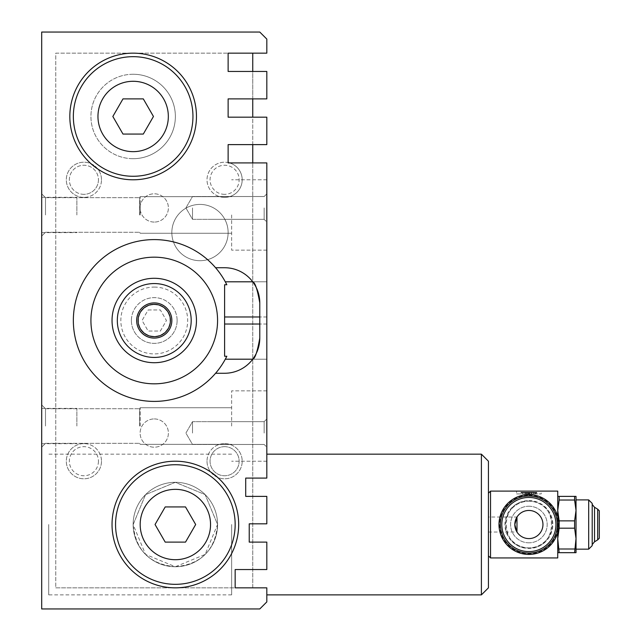 <?xml version="1.0" encoding="UTF-8"?>
<svg xmlns="http://www.w3.org/2000/svg" width="641" height="641" viewBox="0 0 641 641"><rect width="100%" height="100%" fill="white"/><g stroke="black" fill="none" stroke-linecap="round" stroke-linejoin="round"><path stroke-width="0.48" stroke-dasharray="3.21 2.4" d="M175.362 566.74C201.05 564.328 215.12 550.25 217.571 524.522L205.144 494.612L175.37 482.312L145.547 494.644L133.152 524.522C135.668 550.315 149.738 564.384 175.362 566.74L145.587 554.449L133.152 524.667L145.491 494.692L175.233 482.312L205.112 494.58L217.571 524.434L205.16 554.417L175.362 566.74A42.21 42.21 0 0 1 133.152 524.522A42.21 42.21 0 0 1 175.362 482.312A42.21 42.21 0 0 1 217.571 524.522A42.21 42.21 0 0 1 175.362 566.74A42.21 42.21 0 0 1 138.801 503.417A42.21 42.21 0 0 1 211.915 503.417A42.21 42.21 0 0 1 175.362 566.74A42.21 42.21 0 0 0 211.915 503.417A42.21 42.21 0 0 0 138.801 503.417A42.21 42.21 0 0 0 175.362 566.74A42.21 42.21 0 0 1 138.801 503.417A42.21 42.21 0 0 1 211.915 503.417A42.21 42.21 0 0 1 175.362 566.74M231.641 524.522L231.641 594.88L231.641 524.522M48.724 524.522L48.724 594.88L48.724 524.522M228.124 53.155L266.816 53.155L266.816 39.085L259.781 32.05L41.689 32.05L41.689 608.95L259.781 608.95L266.816 601.915L266.816 587.845L235.159 587.845L235.159 569.553L235.159 587.845L266.816 587.845L266.816 594.88L266.816 587.845L235.159 587.845L235.159 569.553L266.816 569.553L266.816 542.118L249.229 542.118L249.229 523.825L249.229 542.118L266.816 542.118L266.816 569.553L266.816 542.118L249.229 542.118L249.229 523.825L266.816 523.825L266.816 496.382L245.711 496.382L245.711 478.09L245.711 496.382L266.816 496.382L266.816 523.825L266.816 496.382L245.711 496.382L245.711 478.09L266.816 478.09L266.816 162.91L228.124 162.91L228.124 144.618L266.816 144.618L266.816 117.175L228.124 117.175L228.124 98.882L266.816 98.882L266.816 71.447L228.124 71.447L228.124 53.155L55.759 53.155L55.759 587.845L252.746 587.845L252.746 162.91M217.571 320.5A63.315 63.315 0 0 1 122.591 375.338A63.315 63.315 0 0 1 122.591 265.662A63.315 63.315 0 0 1 217.571 320.5M175.362 116.478A42.21 42.21 0 0 1 133.152 158.688A42.21 42.21 0 0 1 90.934 116.478A42.21 42.21 0 0 1 133.152 74.26A42.21 42.21 0 0 1 175.362 116.478M536.605 492.512L536.629 493.923L533.112 493.923L536.629 493.923L536.629 492.512L535.219 492.512L535.219 493.923M516.574 493.923L541.196 493.923L516.574 493.923L516.574 491.11L541.196 491.11L541.196 493.923M531.165 493.923L533.793 493.923L528.889 493.923L531.165 493.923L531.165 492.512L533.793 492.512L533.112 492.512L533.112 493.923M525.372 493.258L525.372 493.923L521.149 493.923L526.774 493.923L526.774 492.512L526.774 493.923L529.57 493.923L525.372 493.923L525.372 492.512L521.149 492.512L521.149 493.923L521.173 492.512M576.027 552.67L576.027 496.382L574.6 496.382L576.027 510.452L574.6 520.869L574.6 528.184L576.027 538.6L574.6 552.67L576.027 552.67M592.204 544.578L592.204 504.475L592.204 544.578M592.204 503.417L592.204 545.635M557.734 552.67L559.152 552.67L557.734 538.6L559.152 528.184L559.152 520.869L557.734 510.452L557.734 552.67L557.734 510.452L559.152 500.036L559.152 496.382L557.734 496.382L557.734 510.452L557.734 496.382M559.152 552.67L574.6 552.67M490.541 491.11L490.541 557.942M557.734 532.399L557.734 516.654M557.734 491.11L557.734 557.942M528.889 501.206C558.872 499.475 558.976 549.457 528.937 547.847C498.866 549.617 498.802 499.523 528.889 501.206A23.324 23.324 0 0 1 549.089 536.188A23.324 23.324 0 0 1 508.69 536.188A23.324 23.324 0 0 1 528.889 501.206A23.324 23.324 0 0 1 549.089 536.188A23.324 23.324 0 0 1 508.69 536.188A23.324 23.324 0 0 1 528.889 501.206M528.889 500.581A23.949 23.949 0 0 1 549.625 536.501A23.949 23.949 0 0 1 508.145 536.501A23.949 23.949 0 0 1 528.889 500.581M597.692 509.186L597.692 539.866M599.311 510.805L599.311 538.248M594.528 507.247L594.528 541.805M588.686 499.9L588.686 549.153M576.027 549.153L576.027 499.9L576.027 549.153M133.152 158.688A42.21 42.21 0 0 1 96.591 95.365A42.21 42.21 0 0 1 169.705 95.365A42.21 42.21 0 0 1 133.152 158.688M266.816 214.967L266.816 250.15L266.816 214.967M231.641 214.967L231.641 250.15L231.641 214.967M140.187 214.967L140.187 196.675L140.187 214.967M139.61 214.967L139.61 197.668L139.61 214.967M266.816 426.033L266.816 390.85L266.816 426.033M231.641 426.033L231.641 390.85L231.641 426.033M140.187 426.033L140.187 407.74L140.187 426.033M139.61 426.033L139.61 408.734L139.61 426.033M45.495 214.967L45.495 197.668L45.495 214.967M41.689 214.967L41.689 193.862L41.689 214.967M45.495 426.033L45.495 408.734L45.495 426.033M41.689 426.033L41.689 404.928L41.689 426.033M76.864 214.967L76.864 197.308L76.864 214.967M76.864 426.033L76.864 408.373L76.864 426.033M226.834 284.74A80.91 80.91 0 0 0 104.483 256.712A80.91 80.91 0 0 0 101.919 382.204A80.91 80.91 0 0 0 225.311 359.192L266.816 359.192L266.816 324.017L266.816 359.192L252.746 359.192A35.175 35.175 0 0 1 224.606 373.262L215.584 373.262M259.781 302.913L259.781 338.087M253.035 282.192L252.746 281.808A35.175 35.175 0 0 0 224.606 267.738L215.584 267.738M252.746 281.808L266.816 281.808L266.816 324.017L266.816 281.808L225.311 281.808M224.606 356.26L224.606 284.74M245.711 478.09L266.816 478.09L245.711 478.09M192.5 433.068L192.5 421.658L192.5 433.068M266.816 207.932L266.816 222.002L266.816 207.932M266.816 433.068L266.816 418.998L266.816 433.068M235.159 569.553L266.816 569.553L235.159 569.553M249.229 523.825L266.816 523.825L249.229 523.825M264.156 433.068L264.156 421.658L264.156 433.068M192.5 207.932L192.5 219.342L192.5 207.932M264.156 207.932L264.156 219.342L264.156 207.932M488.434 587.845L488.434 461.208M488.434 555.835L488.434 493.217L488.434 555.835M481.399 594.88L481.399 454.173M488.434 524.522L488.434 532.03L488.434 524.522M528.889 506.23A18.293 18.293 0 0 1 547.182 524.522A18.293 18.293 0 0 1 528.889 542.815A18.293 18.293 0 0 1 510.597 524.522A18.293 18.293 0 0 1 528.889 506.23M559.152 520.869L574.6 520.869M559.152 528.184L574.6 528.184M559.152 500.036L574.6 500.036M559.152 549.008L574.6 549.008M559.152 496.382L574.6 496.382M528.889 495.253A29.278 29.278 0 0 1 554.241 539.161A29.278 29.278 0 0 1 503.538 539.161A29.278 29.278 0 0 1 528.889 495.253M528.889 494.628A29.903 29.903 0 0 1 554.785 539.474A29.903 29.903 0 0 1 502.993 539.474A29.903 29.903 0 0 1 528.889 494.628M528.889 542.815A18.293 18.293 0 0 1 513.048 515.38A18.293 18.293 0 0 1 544.73 515.38A18.293 18.293 0 0 1 528.889 542.815M528.889 553.023A28.492 28.492 0 0 1 504.211 510.276A28.492 28.492 0 0 1 553.56 510.276A28.492 28.492 0 0 1 528.889 553.023M528.889 551.597A27.066 27.066 0 0 1 505.445 510.989A27.066 27.066 0 0 1 552.326 510.989A27.066 27.066 0 0 1 528.889 551.597M516.638 531.453L516.983 532.03A14.07 14.07 0 0 0 542.959 524.522A14.07 14.07 0 0 0 516.983 517.023L488.434 517.023M533.112 492.512L535.219 492.512M535.732 492.713L535.732 493.923M536.629 492.512L536.629 493.923M533.793 493.073L533.793 493.923M531.509 493.346L531.509 493.923M526.95 493.923L526.95 492.512L529.57 492.512L528.889 492.512L528.889 493.923M528.889 492.512L531.165 492.512M526.774 493.386L526.774 493.923M529.57 493.45L529.57 493.923M526.95 492.512L525.372 492.512M133.152 151.653A35.175 35.175 0 0 0 163.615 98.882A35.175 35.175 0 0 0 102.68 98.882A35.175 35.175 0 0 0 133.152 151.653M55.759 587.845L252.746 587.845L252.746 53.155L55.759 53.155L55.759 587.845M122.992 134.065L143.304 134.065L153.455 116.478L143.304 98.882L122.992 98.882L112.84 116.478L122.992 134.065M98.442 461.208A14.543 14.543 0 0 1 83.899 475.75A14.543 14.543 0 0 1 69.356 461.208A14.543 14.543 0 0 1 83.899 446.665A14.543 14.543 0 0 1 98.442 461.208A14.543 14.543 0 0 0 76.632 448.612A14.543 14.543 0 0 0 76.632 473.803A14.543 14.543 0 0 0 98.442 461.208M83.899 443.62A17.587 17.587 0 0 0 68.667 470.005A17.587 17.587 0 0 0 99.131 470.005A17.587 17.587 0 0 0 83.899 443.62M154.257 222.074A14.142 14.142 0 0 1 142.006 200.865A14.142 14.142 0 0 1 166.5 200.865A14.142 14.142 0 0 1 154.257 222.074A14.142 14.142 0 0 0 166.5 200.865A14.142 14.142 0 0 0 142.006 200.865A14.142 14.142 0 0 0 154.257 222.074M83.899 197.38A17.587 17.587 0 0 1 68.667 170.995A17.587 17.587 0 0 1 99.131 170.995A17.587 17.587 0 0 1 83.899 197.38M83.899 194.335A14.543 14.543 0 0 1 69.356 179.792A14.543 14.543 0 0 1 83.899 165.25A14.543 14.543 0 0 1 98.442 179.792A14.543 14.543 0 0 1 83.899 194.335M224.606 443.62A17.587 17.587 0 0 1 239.838 470.005A17.587 17.587 0 0 1 209.375 470.005A17.587 17.587 0 0 1 224.606 443.62M224.606 446.665A14.543 14.543 0 0 1 239.149 461.208A14.543 14.543 0 0 1 224.606 475.75A14.543 14.543 0 0 1 210.064 461.208A14.543 14.543 0 0 1 224.606 446.665A14.543 14.543 0 0 1 239.149 461.208A14.543 14.543 0 0 1 224.606 475.75A14.543 14.543 0 0 1 210.064 461.208A14.543 14.543 0 0 1 224.606 446.665M175.362 559.705A35.175 35.175 0 0 0 205.825 506.935A35.175 35.175 0 0 0 144.898 506.935A35.175 35.175 0 0 0 175.362 559.705M154.257 283.562A36.938 36.938 0 0 1 186.243 338.969A36.938 36.938 0 0 1 122.271 338.969A36.938 36.938 0 0 1 154.257 283.562A36.938 36.938 0 0 1 186.243 338.969A36.938 36.938 0 0 1 122.271 338.969A36.938 36.938 0 0 1 154.257 283.562A36.938 36.938 0 0 1 186.243 338.969A36.938 36.938 0 0 1 122.271 338.969A36.938 36.938 0 0 1 154.257 283.562M154.257 287.08A33.42 33.42 0 0 1 183.198 337.206A33.42 33.42 0 0 1 125.316 337.206A33.42 33.42 0 0 1 154.257 287.08M133.152 74.26A42.21 42.21 0 0 0 96.591 137.583A42.21 42.21 0 0 0 169.705 137.583A42.21 42.21 0 0 0 133.152 74.26A42.21 42.21 0 0 1 169.705 137.583A42.21 42.21 0 0 1 96.591 137.583A42.21 42.21 0 0 1 133.152 74.26M133.152 53.155A63.315 63.315 0 0 1 187.981 148.135A63.315 63.315 0 0 1 78.314 148.135A63.315 63.315 0 0 1 133.152 53.155M175.362 461.208A63.315 63.315 0 0 1 230.199 556.188A63.315 63.315 0 0 1 120.524 556.188A63.315 63.315 0 0 1 175.362 461.208M148.159 309.948L160.346 309.948L166.444 320.5L160.346 331.052L148.159 331.052L142.07 320.5L148.159 309.948L160.346 309.948L166.444 320.5L160.346 331.052L148.159 331.052L142.07 320.5L148.159 309.948M154.257 304.667A15.833 15.833 0 0 1 167.966 328.416A15.833 15.833 0 0 1 140.547 328.416A15.833 15.833 0 0 1 154.257 304.667M154.257 302.913A17.587 17.587 0 0 1 171.844 320.5A17.587 17.587 0 0 1 154.257 338.087A17.587 17.587 0 0 1 136.669 320.5A17.587 17.587 0 0 1 154.257 302.913M154.257 362.71A42.21 42.21 0 0 1 117.696 299.395A42.21 42.21 0 0 1 190.81 299.395A42.21 42.21 0 0 1 154.257 362.71A42.21 42.21 0 0 0 190.81 299.395A42.21 42.21 0 0 0 117.696 299.395A42.21 42.21 0 0 0 154.257 362.71M199.984 204.415A28.14 28.14 0 0 0 175.61 246.625A28.14 28.14 0 0 0 224.358 246.625A28.14 28.14 0 0 0 199.984 204.415A28.14 28.14 0 0 1 224.358 246.625A28.14 28.14 0 0 1 175.61 246.625A28.14 28.14 0 0 1 199.984 204.415M154.257 278.29A42.21 42.21 0 0 0 117.696 341.605A42.21 42.21 0 0 0 190.81 341.605A42.21 42.21 0 0 0 154.257 278.29M154.257 418.926A14.142 14.142 0 0 1 166.5 440.135A14.142 14.142 0 0 1 142.006 440.135A14.142 14.142 0 0 1 154.257 418.926A14.142 14.142 0 0 0 142.006 440.135A14.142 14.142 0 0 0 166.5 440.135A14.142 14.142 0 0 0 154.257 418.926M101.486 461.208A17.587 17.587 0 0 1 75.109 476.439A17.587 17.587 0 0 1 75.109 445.976A17.587 17.587 0 0 1 101.486 461.208M98.442 179.792A14.543 14.543 0 0 1 76.632 192.388A14.543 14.543 0 0 1 76.632 167.197A14.543 14.543 0 0 1 98.442 179.792M101.486 179.792A17.587 17.587 0 0 0 75.109 164.561A17.587 17.587 0 0 0 75.109 195.024A17.587 17.587 0 0 0 101.486 179.792M224.606 197.38A17.587 17.587 0 0 0 239.838 170.995A17.587 17.587 0 0 0 209.375 170.995A17.587 17.587 0 0 0 224.606 197.38M224.606 194.335A14.543 14.543 0 0 1 210.064 179.792A14.543 14.543 0 0 1 224.606 165.25A14.543 14.543 0 0 1 239.149 179.792A14.543 14.543 0 0 1 224.606 194.335A14.543 14.543 0 0 0 239.149 179.792A14.543 14.543 0 0 0 224.606 165.25A14.543 14.543 0 0 0 210.064 179.792A14.543 14.543 0 0 0 224.606 194.335M207.019 461.208A17.587 17.587 0 0 0 233.404 476.439A17.587 17.587 0 0 0 233.404 445.976A17.587 17.587 0 0 0 207.019 461.208M229.534 162.91A17.587 17.587 0 0 1 222.948 197.3A17.587 17.587 0 0 1 207.019 179.792A17.587 17.587 0 0 1 228.124 162.558M252.746 144.618L252.746 117.175M252.746 98.882L252.746 71.447M165.202 542.118L185.513 542.118L195.673 524.522L185.513 506.935L165.202 506.935L155.05 524.522L165.202 542.118M171.844 320.5A17.587 17.587 0 0 1 145.459 335.732A17.587 17.587 0 0 1 145.459 305.268A17.587 17.587 0 0 1 171.844 320.5A17.587 17.587 0 0 1 145.459 335.732A17.587 17.587 0 0 1 145.459 305.268A17.587 17.587 0 0 1 171.844 320.5M131.389 320.5A22.868 22.868 0 0 0 154.257 343.368A22.868 22.868 0 0 0 177.116 320.5A22.868 22.868 0 0 0 154.257 297.632A22.868 22.868 0 0 0 131.389 320.5M177.116 320.5A22.868 22.868 0 0 1 142.823 340.299A22.868 22.868 0 0 1 142.823 300.701A22.868 22.868 0 0 1 177.116 320.5M266.816 316.983L259.781 316.983L266.816 316.983M266.816 324.017L259.781 324.017L266.816 324.017M488.434 532.03L516.983 532.03A14.07 14.07 0 0 0 542.959 524.522A14.07 14.07 0 0 0 516.983 517.023M522.559 492.817L522.559 493.923M528.184 493.45L528.184 493.923M231.641 454.173L48.724 454.173M231.641 594.88L48.724 594.88M266.816 179.792L231.641 179.792L266.816 179.792M266.816 250.15L231.641 250.15L266.816 250.15M231.641 196.675L140.187 196.675L139.61 197.668L140.187 196.675L231.641 196.675M231.641 233.26L140.187 233.26L139.61 232.266L140.187 233.26L231.641 233.26M266.816 390.85L231.641 390.85L266.816 390.85M266.816 461.208L231.641 461.208L266.816 461.208M231.641 407.74L140.187 407.74L139.61 408.734L140.187 407.74L231.641 407.74M231.641 444.325L140.187 444.325L139.61 443.332L140.187 444.325L231.641 444.325M45.495 197.668L41.689 193.862L45.495 197.668L139.61 197.668L45.495 197.668M45.495 232.266L41.689 236.072L45.495 232.266L139.61 232.266L45.495 232.266M45.495 408.734L41.689 404.928L45.495 408.734L139.61 408.734L45.495 408.734M45.495 443.332L41.689 447.138L45.495 443.332L139.61 443.332L45.495 443.332M41.689 232.627L76.864 232.627M41.689 197.308L76.864 197.308M41.689 443.692L76.864 443.692M41.689 408.373L76.864 408.373M210.536 421.658L192.5 421.658L185.914 433.068L192.5 444.469L210.536 444.469L192.5 444.469L185.914 433.068L192.5 421.658L264.156 421.658L266.816 418.998L264.156 421.658L210.536 421.658M264.156 444.469L210.536 444.469L264.156 444.469L266.816 447.138L264.156 444.469M210.536 196.531L192.5 196.531L185.914 207.932L192.5 219.342L210.536 219.342L192.5 219.342L185.914 207.932L192.5 196.531L264.156 196.531L266.816 193.862L264.156 196.531L210.536 196.531M264.156 219.342L210.536 219.342L264.156 219.342L266.816 222.002L264.156 219.342"/><path stroke-width="0.96" d="M557.734 496.382L559.152 496.382L559.152 500.036L574.6 500.036L576.027 510.452L574.6 520.869L559.152 520.869L559.152 528.184L574.6 528.184L574.6 520.869M559.152 500.036L557.734 510.452L559.152 520.869M574.6 552.67L576.027 538.6L576.027 552.67L557.734 552.67M574.6 528.184L576.027 538.6L576.027 496.382L574.6 496.382L574.6 500.036M588.686 549.153L592.204 545.635L592.204 503.417L588.686 499.9L588.686 549.153L576.027 549.153M559.152 528.184L557.734 538.6L559.152 552.67M559.152 549.008L574.6 549.008M559.152 496.382L574.6 496.382M488.434 555.835L490.541 557.942L490.541 491.11L557.734 491.11L557.734 516.654M490.541 557.942L557.734 557.942L557.734 532.399M597.692 509.186L599.311 510.805L599.311 538.248L597.692 539.866L597.692 509.186L594.528 507.247L592.204 504.475M592.204 544.578L594.528 541.805L594.528 507.247M597.692 539.866L594.528 541.805M266.816 523.825L266.816 496.382L245.711 496.382L245.711 478.09L266.816 478.09L266.816 162.91L228.124 162.91L228.124 144.618L266.816 144.618L266.816 117.175L228.124 117.175L228.124 98.882L266.816 98.882L266.816 71.447L228.124 71.447L228.124 53.155L266.816 53.155L266.816 39.085L259.781 32.05L41.689 32.05L41.689 608.95L259.781 608.95L266.816 601.915L266.816 587.845L235.159 587.845L235.159 569.553L266.816 569.553L266.816 542.118L249.229 542.118L249.229 523.825L266.816 523.825M215.584 373.262A80.91 80.91 0 0 0 225.311 359.192L252.746 359.192C255.07 358.583 257.41 351.548 259.781 338.087A35.175 35.175 0 0 1 224.606 373.262L215.584 373.262A80.91 80.91 0 0 1 98.49 379.119A80.91 80.91 0 0 1 98.49 261.881A80.91 80.91 0 0 1 215.584 267.738L224.606 267.738A35.175 35.175 0 0 1 259.781 302.913L259.781 338.087M259.781 302.913C257.426 289.484 255.078 282.449 252.746 281.808L225.311 281.808A80.91 80.91 0 0 0 215.584 267.738M225.311 281.808L226.834 284.74L224.606 284.74L224.606 356.26L226.834 356.26A80.91 80.91 0 0 1 225.311 359.192L226.834 356.26M217.571 320.5A63.315 63.315 0 0 1 122.591 375.338A63.315 63.315 0 0 1 122.591 265.662A63.315 63.315 0 0 1 217.571 320.5M481.399 454.173L488.434 461.208L488.434 587.845L481.399 594.88L481.399 454.173L266.816 454.173M528.889 494.628A29.903 29.903 0 0 1 554.785 539.474A29.903 29.903 0 0 1 502.993 539.474A29.903 29.903 0 0 1 528.889 494.628M516.983 532.03L516.983 517.023L514.819 524.522A14.07 14.07 0 0 1 535.924 512.343A14.07 14.07 0 0 1 535.924 536.709A14.07 14.07 0 0 1 514.819 524.522L516.638 531.453M528.889 553.023A28.492 28.492 0 0 1 504.211 510.276A28.492 28.492 0 0 1 553.56 510.276A28.492 28.492 0 0 1 528.889 553.023M533.793 493.073L533.793 492.512L535.732 492.713M535.732 492.512L536.605 492.512M533.793 492.512L531.509 492.512L531.509 493.346M531.509 492.512L529.57 492.512L529.57 493.45M521.173 492.512L526.774 492.512L526.774 493.386M529.57 492.512L526.774 492.512M192.949 116.478A59.797 59.797 0 0 1 103.249 168.263A59.797 59.797 0 0 1 103.249 64.685A59.797 59.797 0 0 1 192.949 116.478M143.304 134.065L122.992 134.065L112.84 116.478L122.992 98.882L143.304 98.882L153.455 116.478L143.304 134.065M235.159 524.522A59.797 59.797 0 0 1 145.459 576.315A59.797 59.797 0 0 1 145.459 472.738A59.797 59.797 0 0 1 235.159 524.522M175.362 559.705A35.175 35.175 0 0 1 144.898 506.935A35.175 35.175 0 0 1 205.825 506.935A35.175 35.175 0 0 1 175.362 559.705M196.466 116.478A63.315 63.315 0 0 1 133.152 179.792A63.315 63.315 0 0 1 69.829 116.478A63.315 63.315 0 0 1 133.152 53.155A63.315 63.315 0 0 1 196.466 116.478M238.676 524.522A63.315 63.315 0 0 1 175.362 587.845A63.315 63.315 0 0 1 112.039 524.522A63.315 63.315 0 0 1 175.362 461.208A63.315 63.315 0 0 1 238.676 524.522M195.673 524.522L185.513 542.118L165.202 542.118L155.05 524.522L165.202 506.935L185.513 506.935L195.673 524.522M154.257 302.913A17.587 17.587 0 0 1 169.488 329.298A17.587 17.587 0 0 1 139.025 329.298A17.587 17.587 0 0 1 154.257 302.913M154.257 304.315A16.185 16.185 0 0 1 168.271 328.593A16.185 16.185 0 0 1 140.243 328.593A16.185 16.185 0 0 1 154.257 304.315M154.257 283.562A36.938 36.938 0 0 1 186.243 338.969A36.938 36.938 0 0 1 122.271 338.969A36.938 36.938 0 0 1 154.257 283.562M154.257 278.29A42.21 42.21 0 0 1 190.81 341.605A42.21 42.21 0 0 1 117.696 341.605A42.21 42.21 0 0 1 154.257 278.29M228.124 162.558A17.587 17.587 0 0 1 229.534 162.91M252.746 162.91L252.746 144.618M252.746 117.175L252.746 98.882M252.746 71.447L252.746 53.155L228.124 53.155M133.152 151.653A35.175 35.175 0 0 1 102.68 98.882A35.175 35.175 0 0 1 163.615 98.882A35.175 35.175 0 0 1 133.152 151.653M259.781 316.983L224.606 316.983M259.781 324.017L224.606 324.017M528.889 551.597A27.066 27.066 0 0 1 505.445 510.989A27.066 27.066 0 0 1 552.326 510.989A27.066 27.066 0 0 1 528.889 551.597M525.372 492.512L525.372 493.258M528.184 492.512L528.184 493.45M576.027 499.9L588.686 499.9M266.816 594.88L481.399 594.88M488.434 493.217L490.541 491.11"/></g></svg>
